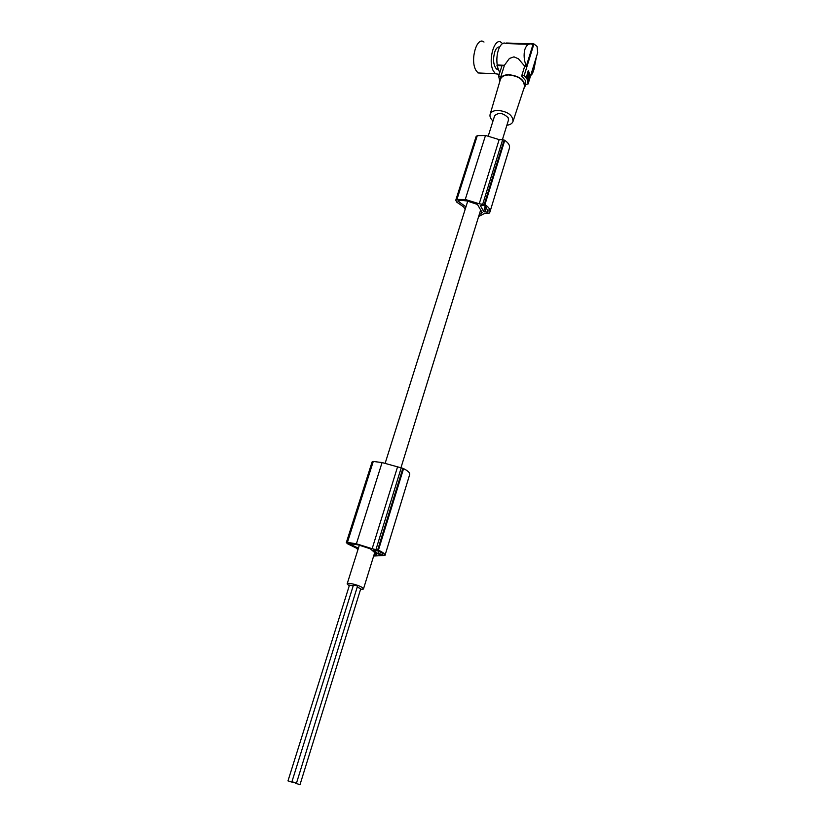 <?xml version="1.0" encoding="UTF-8"?>
<svg xmlns="http://www.w3.org/2000/svg" width="826" height="826" viewBox="0 0 826 826"><rect width="100%" height="100%" fill="white"/><g stroke="black" fill="none" stroke-linecap="round" stroke-linejoin="round"><path stroke-width="1.24" d="M502.425 139.615L508.475 120.049L508.217 117.839C503.22 112.863 498.697 112.16 494.65 115.712L488.3 135.867M360.528 589.485L363.45 589.041L362.707 587.885C359.64 585.231 347.333 582.082 347.147 583.899L349.233 585.923M376.222 553.905L375.954 554.793L376.801 554.411L370.327 548.794L358.412 544.933L348.603 543.374L358.391 548.237M481.764 211.89L481.248 213.562L482.188 212.623L477.449 204.425L466.907 200.935L461.765 200.419L457.759 200.945L465.936 206.841M492.998 120.968C490.489 118.717 489.539 116.487 490.138 114.277C491.088 111.83 493.628 110.519 497.758 110.354C507.814 111.52 512.894 115.227 512.998 121.453C512.203 123.549 510.158 124.829 506.865 125.263M500.36 79.544L500.422 79.337C501.454 76.642 504.149 75.166 508.506 74.929C519.1 76.064 524.407 80.039 524.417 86.854L512.998 121.453M523.787 88.754L524.84 86.926C524.768 79.905 519.275 75.806 508.372 74.65C503.901 74.898 501.124 76.395 500.04 79.151L499.833 81.351M526.286 66.245C523.963 60.153 523.508 54.516 524.902 49.343C526.606 44.573 529.311 42.942 533.007 44.459L526.286 66.245L524.706 66.173L518.439 58.811L513.979 56.849L509.435 58.45L504.459 65.233L500.814 76.704M500.845 76.622L498.646 76.209L501.971 65.76L496.963 65.543L499.74 72.791M496.963 65.543L497.2 64.986C496.405 59.038 496.994 53.514 498.976 48.424C501.134 43.716 503.55 42.095 506.214 43.561L528.588 44.315M498.006 69.591L496.447 68.992C493.143 64.717 492.699 58.698 495.094 50.933C496.405 47.991 497.923 46.69 499.647 47.01M503.127 69.828L502.797 70.468M499.255 74.309L495.445 73.762L493.298 70.881C487.598 60.422 494.629 36.385 501.506 42.632L502.497 43.602M482.467 73.153L477.975 72.936L475.776 70.076C469.932 59.689 476.974 35.848 484.005 42.054M506.441 43.014L533.937 43.933L537.086 46.514L537.705 52.585L528.093 83.973L525.573 84.52L525.243 80.256L521.66 76.033L524.2 75.486L527.504 79.709L528.093 83.973M536.477 56.591L533.916 69.529C532.76 73.225 531.717 75.125 530.767 75.228M533.937 43.933L524.2 75.486M529.745 74.557L530.199 75.311L528.526 80.566L526.668 76.477L528.186 70.799M530.199 75.311L528.413 70.788M528.124 70.984L528.506 71.831L527.091 75.765L528.661 77.768M529.889 75.321L529.703 75.94M529.156 77.737L528.433 80.101M528.464 71.79L529.218 73.462L528.041 77.314L527.37 77.376M528.299 71.872L526.668 75.775L526.957 76.88M528.464 76.818L528.733 77.768C529.58 77.592 529.858 76.25 529.569 73.762L528.186 76.828M529.001 75.517L528.888 74.598L529.001 75.517M524.706 66.173L521.66 76.033M497.2 64.986L504.438 65.306M498.646 76.209L499.823 81.309M353.187 585.923L349.481 585.107L287.985 780.88L292.507 782.315L287.985 780.88M299.993 784.69L295.471 783.255L299.993 784.69L360.776 588.69L357.472 587.255M296.472 783.162L357.565 586.006L353.487 584.963L291.929 781.716L296.472 783.162L291.929 781.716M382.046 554.958L378.163 553.967L373.672 550.064L379.093 551.252C381.705 552.584 382.954 553.678 382.841 554.535L382.046 554.958L382.479 553.554M356.388 543.818L382.077 462.56L373.28 461.455L347.447 542.352L356.708 543.88L372.144 548.722L378.422 550.209L403.563 468.631C407.972 470.851 410.037 472.782 409.727 474.434L384.988 555.413L373.651 556.043M377.688 549.899L402.861 468.321L403.563 468.631M378.422 550.209C383.006 552.326 385.195 554.06 384.988 555.413M382.077 462.56L402.861 468.321M372.144 548.722L397.42 467.31M357.957 549.6L355.923 547.865L347.86 543.962L346.311 542.63L347.447 542.352M373.28 461.455L372.123 461.879L346.311 542.63M375.954 554.793L373.951 555.082M481.248 213.562L479.214 214.657M487.154 212.106L488.052 211.105L485.306 206.304L483.21 205.23L480.309 205.457L483.644 211.435L487.154 212.106L487.959 209.463M456.933 199.448L477.304 135.629L476.106 136.548L455.735 200.274L456.933 199.448L465.534 199.541L479.235 203.774L484.934 204.631C488.816 207.109 490.468 209.587 489.901 212.076L489.343 213.098L484.748 213.366L478.657 216.464M455.735 200.274L456.861 202.215L463.634 206.892L465.131 209.412M482.818 203.867L502.683 139.615L499.152 139.625L479.235 203.774M477.304 135.629L485.781 135.505L499.152 139.625M502.683 139.615L504.748 140.379C508.496 142.898 510.065 145.49 509.425 148.153L489.901 212.076M484.315 204.29L504.139 140.038M484.934 204.631L504.748 140.379M465.245 199.51L485.492 135.474M527.287 77.376L527.835 77.355M529.218 74.34L528.557 74.361M376.006 549.383L401.219 467.826M382.686 554.927L382.861 554.349M378.163 553.967L379.01 551.21M379.619 554.535L380.414 551.964M458.285 200.687L458.048 201.43M487.784 211.859L488.125 210.775M484.914 212.045L486.4 207.212M483.644 211.435L485.244 206.263M467.764 201.069L385.164 463.231M359.351 545.16L347.147 583.899M490.138 114.277L500.422 79.337M504.459 65.233L500.04 79.151M495.445 73.762L477.975 72.936M528.733 77.768L528.124 77.789M480.66 209.98L400.94 467.795M374.715 552.604L363.45 589.041M525.625 84.345L524.84 86.926M497.82 69.054L496.447 68.992"/></g></svg>
